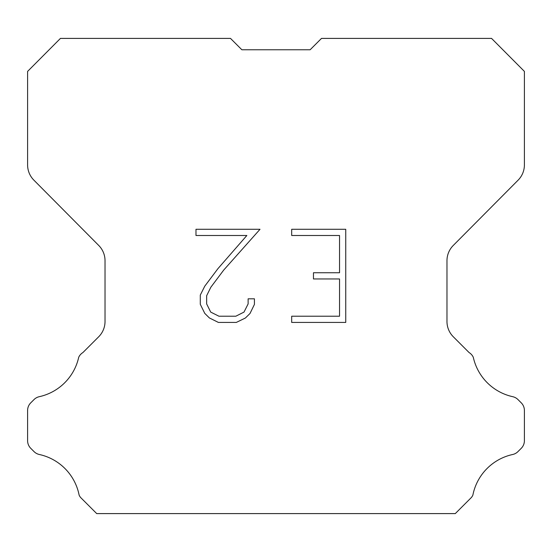 <?xml version="1.0" encoding="UTF-8"?>
<svg xmlns="http://www.w3.org/2000/svg" width="552" height="552" viewBox="0 0 552 552"><rect width="100%" height="100%" fill="white"/><g stroke="black" fill="none" stroke-linecap="round" stroke-linejoin="round"><path stroke-width="0.83" d="M241.859 49.763L310.141 49.763L241.859 49.763L310.141 49.763L241.859 49.763L310.141 49.763L241.859 49.763L310.141 49.763L241.859 49.763L310.141 49.763L241.859 49.763L310.141 49.763L241.859 49.763L310.141 49.763L241.859 49.763L310.141 49.763L241.859 49.763L310.141 49.763L241.859 49.763L310.141 49.763L241.859 49.763L310.141 49.763L241.859 49.763L310.141 49.763L241.859 49.763L310.141 49.763L241.859 49.763L310.141 49.763L241.859 49.763L230.494 38.398L60.451 38.398L27.6 71.401L27.6 164.917A21.597 21.597 0 0 0 33.872 180.138L98.753 245.474A21.597 21.597 0 0 1 105.025 260.689L105.025 321.499A21.597 21.597 0 0 1 98.698 336.768L82.924 352.549A10.798 10.798 0 0 0 78.708 357.282A51.84 51.84 0 0 1 39.302 396.681A10.798 10.798 0 0 0 34.003 399.586L30.76 402.829A10.798 10.798 0 0 0 27.6 410.46L27.6 440.689A10.798 10.798 0 0 0 30.76 448.327L34.307 451.867A10.798 10.798 0 0 0 39.565 454.551A51.84 51.84 0 0 1 79.122 495.089A10.405 10.405 0 0 0 80.613 497.497L96.717 513.601L455.283 513.601L471.387 497.497A10.405 10.405 0 0 0 472.878 495.089A51.84 51.84 0 0 1 512.435 454.551A10.798 10.798 0 0 0 517.693 451.867L521.24 448.327A10.798 10.798 0 0 0 524.4 440.689L524.4 410.46A10.798 10.798 0 0 0 521.24 402.829L517.997 399.586A10.798 10.798 0 0 0 512.698 396.681A51.84 51.84 0 0 1 473.292 357.282A10.798 10.798 0 0 0 469.076 352.549L453.302 336.768A21.597 21.597 0 0 1 446.975 321.499L446.975 260.689A21.597 21.597 0 0 1 453.247 245.474L518.128 180.138A21.597 21.597 0 0 0 524.4 164.917L524.4 71.401L491.549 38.398L321.505 38.398L310.141 49.763M339.535 316.22L339.535 278.96L313.46 278.96L313.46 272.75L339.535 272.75L339.535 235.497L291.691 235.497L291.691 229.287L345.745 229.287L345.745 322.43L291.691 322.43L291.691 316.22L339.535 316.22M254.431 298.811L254.431 304.393L250.008 313.488L245.398 318.007L236.304 322.43L218.413 322.43L209.38 317.938L204.771 313.391L200.286 304.297L200.286 295.078L204.771 286.171L217.93 268.651L246.854 235.497L195.981 235.497L195.981 229.287L260.013 229.287L223.753 270.025L210.836 287.233L206.648 295.734L206.648 303.91L210.712 312.101L218.958 316.22L235.814 316.22L244.005 312.087L248.124 303.91L248.124 298.811L254.431 298.811"/></g></svg>
